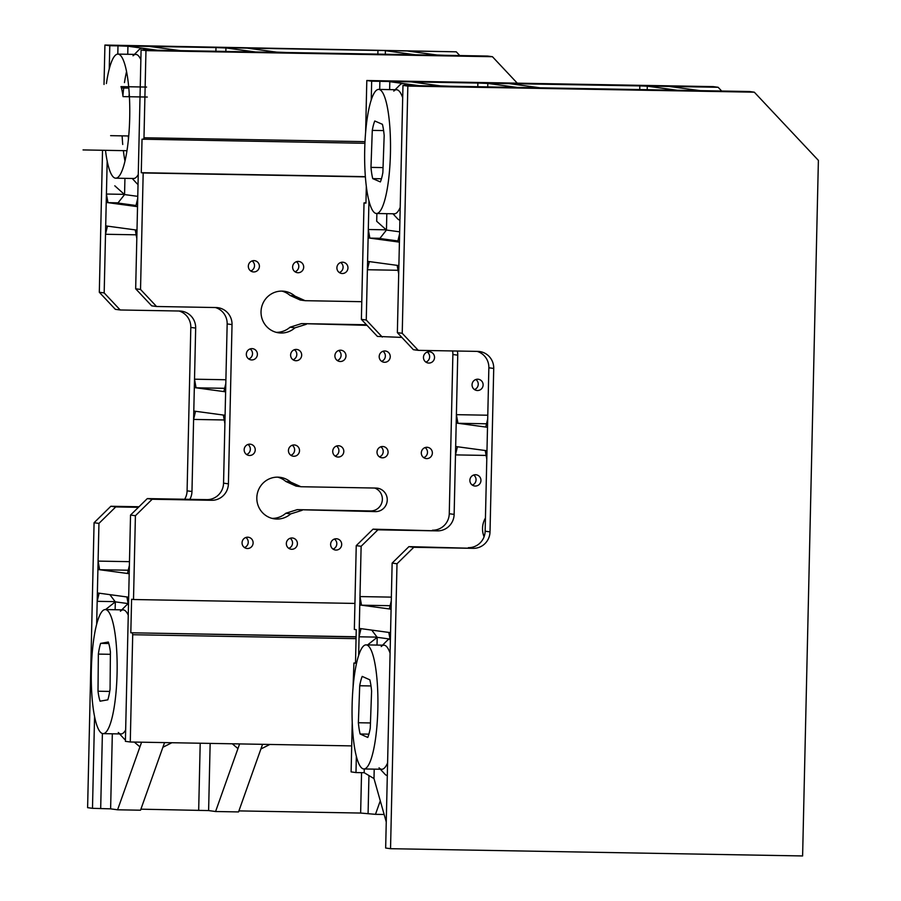 <?xml version="1.0" encoding="UTF-8"?>
<svg xmlns="http://www.w3.org/2000/svg" width="901" height="901" viewBox="0 0 901 901"><rect width="100%" height="100%" fill="white"/><g stroke="black" fill="none" stroke-linecap="round" stroke-linejoin="round"><path stroke-width="1.35" d="M180.448 50.647L149.149 46.401L126.185 45.996L157.495 50.242L149.296 50.096L180.448 50.647M247.144 48.125L278.443 52.371L255.49 51.965L224.18 47.719L247.144 48.125M112.321 733.808L110.62 808.85L117.581 809.796L140.545 810.202L164.556 742.593L162.901 747.267L171.866 742.728M117.581 809.796L141.603 742.187L139.937 746.861L134.294 742.064M269.861 744.451L260.896 748.99L262.551 744.316L238.54 811.925L215.576 811.519L239.598 743.922L237.932 748.596L232.289 743.787M210.147 743.393L208.615 810.573L215.576 811.519M380.29 800.82L375.48 814.335L360.637 813.051L238.9 810.9M375.48 814.335L384.141 814.481M384.096 50.535L415.395 54.781L438.359 55.186L407.061 50.94L413.21 51.053L384.096 50.535M225.622 391.822L225.092 415.282L193.794 411.047L194.323 387.576L225.622 391.822L225.813 383.432L223.887 391.586L225.622 391.822M459.78 55.558L456.255 51.807L109.787 45.714L109.258 68.904M107.174 161.042L104.178 292.926L120.205 309.978L179.648 311.025A16.77 16.398 -82.3 0 1 195.675 328.077L191.969 491.495A16.77 16.398 -82.3 0 1 189.863 499.334M94.56 716.577L92.488 808.321L87.611 807.668L94.076 522.738L98.952 523.391L115.733 506.925L138.416 507.319M98.952 523.391L96.655 624.303M208.615 810.573L140.905 809.177M110.62 808.85L92.488 808.321M184.671 499.244A16.77 16.398 97.7 0 0 187.093 490.831L190.809 327.423A16.77 16.398 97.7 0 0 179.029 311.014M120.205 309.978L115.328 309.325L99.313 292.273L102.534 150.276M104.02 84.446L104.921 45.05L109.787 45.714M456.255 51.807L104.921 45.05M94.076 522.738L110.857 506.261L138.991 506.756M99.313 292.273L104.178 292.926M110.857 506.261L115.733 506.925M386.259 821.96L373.994 778.565L374.208 769.139M475.829 379.501A5.665 5.53 -82.3 0 1 474.467 389.559M473.656 475.041A5.665 5.53 -82.3 0 1 472.304 485.087M358.643 655.489L361.121 546.288L356.244 545.634L354.341 629.439L356.255 629.698L355.501 663.215L353.935 663.001L355.501 663.035M356.244 545.634L373.025 529.157L437.357 530.869A16.77 16.398 97.7 0 0 454.138 514.392L457.742 355.163A16.77 16.398 97.7 0 0 457.336 351.041M452.584 350.951A16.77 16.398 -82.3 0 1 452.876 354.51L449.261 513.739A16.77 16.398 -82.3 0 1 432.48 530.205M401.846 337.413L377.406 336.411L361.38 319.359L364.027 202.871L365.941 202.905M353.935 663.001L353.023 687.992M352.235 722.512L351.108 771.898L355.985 772.562L356.345 756.333M469.883 480.301A5.665 5.53 -82.3 0 1 476.178 474.782A5.665 5.53 -82.3 0 1 480.897 481.134A5.665 5.53 -82.3 0 1 474.658 485.999A5.665 5.53 -82.3 0 1 469.883 480.301M472.045 384.761A5.665 5.53 -82.3 0 1 478.341 379.253A5.665 5.53 -82.3 0 1 483.071 385.605A5.665 5.53 -82.3 0 1 476.82 390.471A5.665 5.53 -82.3 0 1 472.045 384.761M485.448 517.996A20.96 20.498 97.7 0 0 484.074 536.782M361.121 546.288L377.902 529.822L437.357 530.869M364.263 768.97L364.184 772.709L355.985 772.562M371.246 99.966L371.674 81.18L718.142 87.284L721.667 91.035M382.272 337.064L366.256 320.024L368.959 200.923M718.142 87.284L713.277 86.62L366.808 80.516L365.626 132.256M366.324 186.361L365.941 203.13L364.027 202.871M366.256 320.024L361.38 319.359M371.674 81.18L366.808 80.516M377.902 529.822L373.025 529.157M419.213 82.982L419.235 82.014L411.036 81.867L442.335 86.113L419.37 85.708L388.072 81.462L379.873 81.327L379.693 89.436M419.235 82.014L379.873 81.327M367.766 737.446L360.13 734A34.373 7.152 91 0 1 358.373 722.737L359.713 685.751A34.373 7.152 91 0 1 362.213 676.403L369.849 679.838A34.373 7.152 91 0 1 371.595 691.112L370.266 728.087A34.373 7.152 91 0 1 367.766 737.446M363.576 768.936A62.045 12.896 91 0 1 352.1 705.933A62.045 12.896 91 0 1 366.076 644.879A62.045 12.896 91 0 1 377.879 707.15A62.045 12.896 91 0 1 363.891 768.958A62.045 12.896 91 0 1 363.576 768.936M368.892 734.157L360.13 734M370.446 722.951L358.373 722.737M370.998 685.954L359.713 685.751M380.368 181.923L372.732 178.612A34.373 7.152 91 0 1 370.975 167.383L372.282 130.386A34.373 7.152 91 0 1 374.771 120.993L382.418 124.304A34.373 7.152 91 0 1 384.175 135.533L382.869 172.53A34.373 7.152 91 0 1 380.368 181.923M376.168 213.469A62.045 12.896 91 0 1 364.691 150.467A62.045 12.896 91 0 1 378.668 89.413A62.045 12.896 91 0 1 390.471 151.683A62.045 12.896 91 0 1 376.483 213.492A62.045 12.896 91 0 1 376.168 213.469M381.461 178.77L372.732 178.612M383.038 167.597L370.975 167.383M383.601 130.577L372.282 130.386M540.33 87.836L509.031 83.602L486.067 83.196L517.365 87.431L540.33 87.836M402.972 85.415L397.364 332.638L413.379 349.689L418.255 350.354L402.229 333.302L407.838 86.079L402.972 85.415L749.441 91.519L754.306 92.184L818.39 160.378L802.611 855.95L390.538 848.697L397.003 563.756L413.784 547.29L473.239 548.337A16.77 16.398 97.7 0 0 490.02 531.86L493.725 368.441A16.77 16.398 97.7 0 0 477.71 351.39L418.255 350.354M397.003 563.756L392.138 563.102L385.662 848.032L390.538 848.697M392.138 563.102L408.919 546.625L473.239 548.337M477.079 351.379A16.77 16.398 -82.3 0 1 488.86 367.788L485.143 531.207A16.77 16.398 -82.3 0 1 468.362 547.673M754.306 92.184L407.838 86.079M402.229 333.302L397.364 332.638M413.784 547.29L408.919 546.625M677.282 90.246L645.972 86.012L668.936 86.417L700.235 90.652L706.384 90.764L677.282 90.246M456.21 423.042L455.669 446.513L486.979 450.748L487.509 427.288L456.21 423.042L456.402 414.663L457.945 423.279L456.21 423.042M272.091 518.39A20.96 20.498 97.7 0 0 285.82 513.243L297.251 509.651L375.458 511.61A11.781 11.522 97.7 0 0 387.216 500.708A11.781 11.522 97.7 0 0 375.987 488.06L300.911 486.731L296.046 486.078L285.808 481.461A20.96 20.498 97.7 0 0 277.677 477.147M302.117 510.315L290.685 513.908L285.82 513.243M285.808 481.461L290.674 482.114A20.96 20.498 97.7 0 0 257.01 495.347A20.96 20.498 97.7 0 0 290.685 513.908M290.674 482.114L300.911 486.731M294.897 296.08L305.135 300.686L300.27 300.033L290.032 295.415L294.897 296.08A20.96 20.498 97.7 0 0 261.222 309.302A20.96 20.498 97.7 0 0 294.909 327.863L290.032 327.209L301.475 323.605L366.448 324.754M361.785 301.689L305.135 300.686M301.475 323.605L367 325.34M306.34 324.27L294.909 327.863M248.327 266.2A5.665 5.53 -82.3 0 1 254.623 260.682A5.665 5.53 -82.3 0 1 259.353 267.034A5.665 5.53 -82.3 0 1 253.102 271.899A5.665 5.53 -82.3 0 1 248.327 266.2M246.333 354.194A5.665 5.53 -82.3 0 1 252.629 348.676A5.665 5.53 -82.3 0 1 257.348 355.028A5.665 5.53 -82.3 0 1 251.109 359.893A5.665 5.53 -82.3 0 1 246.333 354.194M242.054 542.751A5.665 5.53 -82.3 0 1 248.349 537.244A5.665 5.53 -82.3 0 1 253.068 543.585A5.665 5.53 -82.3 0 1 246.829 548.461A5.665 5.53 -82.3 0 1 242.054 542.751M244.16 449.723A5.665 5.53 -82.3 0 1 250.455 444.216A5.665 5.53 -82.3 0 1 255.186 450.568A5.665 5.53 -82.3 0 1 248.946 455.433A5.665 5.53 -82.3 0 1 244.16 449.723M288.444 450.511A5.665 5.53 -82.3 0 1 294.74 444.993A5.665 5.53 -82.3 0 1 299.47 451.345A5.665 5.53 -82.3 0 1 293.219 456.21A5.665 5.53 -82.3 0 1 288.444 450.511M336.895 267.755A5.665 5.53 -82.3 0 1 343.191 262.247A5.665 5.53 -82.3 0 1 347.91 268.599A5.665 5.53 -82.3 0 1 341.67 273.465A5.665 5.53 -82.3 0 1 336.895 267.755M292.611 266.978A5.665 5.53 -82.3 0 1 298.907 261.47A5.665 5.53 -82.3 0 1 303.637 267.822A5.665 5.53 -82.3 0 1 297.386 272.688A5.665 5.53 -82.3 0 1 292.611 266.978M290.618 354.971A5.665 5.53 -82.3 0 1 296.913 349.464A5.665 5.53 -82.3 0 1 301.632 355.816A5.665 5.53 -82.3 0 1 295.393 360.682A5.665 5.53 -82.3 0 1 290.618 354.971M334.902 355.749A5.665 5.53 -82.3 0 1 341.197 350.241A5.665 5.53 -82.3 0 1 345.916 356.593A5.665 5.53 -82.3 0 1 339.677 361.459A5.665 5.53 -82.3 0 1 334.902 355.749M379.186 356.526A5.665 5.53 -82.3 0 1 385.47 351.018A5.665 5.53 -82.3 0 1 390.201 357.37A5.665 5.53 -82.3 0 1 383.961 362.236A5.665 5.53 -82.3 0 1 379.186 356.526M423.459 357.314A5.665 5.53 -82.3 0 1 429.754 351.795A5.665 5.53 -82.3 0 1 434.485 358.147A5.665 5.53 -82.3 0 1 428.234 363.013A5.665 5.53 -82.3 0 1 423.459 357.314M421.296 452.843A5.665 5.53 -82.3 0 1 427.592 447.335A5.665 5.53 -82.3 0 1 432.311 453.687A5.665 5.53 -82.3 0 1 426.072 458.553A5.665 5.53 -82.3 0 1 421.296 452.843M377.012 452.065A5.665 5.53 -82.3 0 1 383.308 446.558A5.665 5.53 -82.3 0 1 388.027 452.91A5.665 5.53 -82.3 0 1 381.787 457.776A5.665 5.53 -82.3 0 1 377.012 452.065M332.728 451.288A5.665 5.53 -82.3 0 1 339.024 445.781A5.665 5.53 -82.3 0 1 343.754 452.122A5.665 5.53 -82.3 0 1 337.503 456.998A5.665 5.53 -82.3 0 1 332.728 451.288M286.338 543.528A5.665 5.53 -82.3 0 1 292.634 538.021A5.665 5.53 -82.3 0 1 297.353 544.373A5.665 5.53 -82.3 0 1 291.113 549.238A5.665 5.53 -82.3 0 1 286.338 543.528M330.622 544.305A5.665 5.53 -82.3 0 1 336.918 538.798A5.665 5.53 -82.3 0 1 341.637 545.15A5.665 5.53 -82.3 0 1 335.397 550.015A5.665 5.53 -82.3 0 1 330.622 544.305M365.378 176.878L143.18 172.958L140.533 289.446L156.56 306.498L216.015 307.545A16.77 16.398 -82.3 0 1 232.03 324.597L228.415 483.826A16.77 16.398 -82.3 0 1 211.634 500.292L206.768 499.638A16.77 16.398 97.7 0 0 223.549 483.161L227.165 323.932A16.77 16.398 97.7 0 0 215.384 307.534M356.053 638.651L132.706 634.721L130.273 741.996L125.397 741.332L130.532 515.057L135.409 515.721L152.19 499.244L211.634 500.292M135.409 515.721L133.506 599.525L131.591 599.266L130.825 632.784L356.098 636.939M354.938 603.422L133.506 599.525M351.705 745.893L130.273 741.996M334.395 539.046A5.665 5.53 -82.3 0 1 333.043 549.103M290.122 538.269A5.665 5.53 -82.3 0 1 288.759 548.326M336.512 446.029A5.665 5.53 -82.3 0 1 335.149 456.075M380.796 446.806A5.665 5.53 -82.3 0 1 379.434 456.863M425.081 447.583A5.665 5.53 -82.3 0 1 423.718 457.64M427.243 352.054A5.665 5.53 -82.3 0 1 425.88 362.101M382.959 351.277A5.665 5.53 -82.3 0 1 381.596 361.324M338.675 350.489A5.665 5.53 -82.3 0 1 337.323 360.546M294.402 349.712A5.665 5.53 -82.3 0 1 293.039 359.769M296.395 261.718A5.665 5.53 -82.3 0 1 295.032 271.775M340.679 262.495A5.665 5.53 -82.3 0 1 339.317 272.553M292.228 445.252A5.665 5.53 -82.3 0 1 290.865 455.298M247.944 444.475A5.665 5.53 -82.3 0 1 246.581 454.521M245.838 537.492A5.665 5.53 -82.3 0 1 244.475 547.538M250.118 348.935A5.665 5.53 -82.3 0 1 248.755 358.981M252.111 260.941A5.665 5.53 -82.3 0 1 250.748 270.987M290.032 295.415A20.96 20.498 97.7 0 0 281.9 291.102M276.314 332.345A20.96 20.498 97.7 0 0 290.032 327.209M297.251 509.651L370.593 510.946A11.781 11.522 97.7 0 0 374.658 488.038M156.56 306.498L151.695 305.844L135.668 288.793L141.085 49.949L145.962 50.614L143.98 137.763L364.995 141.66M517.287 83.174L492.43 56.707L487.554 56.053L141.085 49.949M130.532 515.057L147.314 498.591L206.768 499.638M492.43 56.707L145.962 50.614M364.916 143.293L142.031 139.182L141.266 172.699L143.18 172.958M143.597 139.396L143.98 137.763M135.668 288.793L140.533 289.446M132.706 634.721L132.391 632.998M147.314 498.591L152.19 499.244M356.098 636.759L130.825 632.784M365.355 176.652L141.266 172.699M100.067 701.181L107.816 699.829A34.373 7.152 -89 0 0 110.068 689.107L110.406 651.986A34.373 7.152 -89 0 0 108.345 642.019L100.608 643.382A34.373 7.152 -89 0 0 98.355 654.103L98.006 691.225A34.373 7.152 -89 0 0 100.067 701.181M102.804 733.617A62.045 12.896 -89 0 0 103.119 733.639A62.045 12.896 -89 0 0 117.107 671.831A62.045 12.896 -89 0 0 105.304 609.56A62.045 12.896 -89 0 0 91.328 670.614A62.045 12.896 -89 0 0 102.804 733.617M109.719 691.427L98.006 691.225M110.384 654.306L98.355 654.103M108.807 643.517L100.608 643.382M147.291 97.049L123.043 96.621A34.373 7.152 -89 0 0 120.993 86.62L146.57 87.07M105.485 150.332A62.045 12.896 -89 0 0 115.429 178.161A62.045 12.896 -89 0 0 115.733 178.184A62.045 12.896 -89 0 0 129.733 116.375A62.045 12.896 -89 0 0 117.918 54.105A62.045 12.896 -89 0 0 106.408 83.534M128.82 88.118L121.41 87.994M128.719 135.972L110.62 135.657M128.449 138.934A62.045 12.896 91 0 1 128.28 135.972A62.045 12.896 -89 0 0 128.449 138.934M128.967 96.734A62.045 12.896 91 0 1 129.237 93.772A62.045 12.896 -89 0 0 128.967 96.734M128.483 605.573L128.674 597.194L126.928 596.958L128.483 605.573M129.203 573.723L129.395 565.344L127.469 573.486L129.203 573.723L128.674 597.194L97.376 592.948L97.184 601.327L99.11 593.185L97.376 592.948L97.905 569.488L99.639 569.725L98.096 561.109L97.905 569.488L129.203 573.723M224.901 423.661L225.092 415.282L223.347 415.046L224.901 423.661M136.806 238.506L136.997 230.127L135.263 229.89L136.806 238.506M137.538 206.667L137.729 198.276L135.792 206.43L137.538 206.667L136.997 230.127L105.699 225.892L105.507 234.271L107.444 226.128L105.699 225.892L106.228 202.421L107.974 202.657L106.419 194.042L106.228 202.421L137.538 206.667M128.235 570.22L99.639 569.725M98.096 561.109L129.474 561.661M115.159 601.643L97.184 601.327M193.794 411.047L193.602 419.427L195.528 411.284L193.794 411.047M224.236 419.967L193.602 419.427M194.323 387.576L196.058 387.813L194.515 379.197L194.323 387.576M224.653 388.32L196.058 387.813M194.515 379.197L225.892 379.749M136.141 234.812L105.507 234.271M118.065 202.838L107.974 202.657M106.419 194.042L124.327 194.357M255.343 48.271L255.321 49.24M286.653 52.517L276.708 52.134L286.653 52.517M215.902 51.267L215.981 47.584L224.18 47.719L225.926 47.956L225.847 51.436M215.981 47.584L225.926 47.956M247.291 51.819L255.49 51.965L247.291 51.819M157.348 46.548L149.149 46.401L157.348 46.548L157.326 47.505M124.935 178.342L124.563 194.571L114.81 185.809M127.931 46.233L117.986 45.85L127.931 46.233L127.751 54.274M117.806 54.105L117.986 45.85M136.017 205.496L117.907 203.04L124.563 194.571L137.763 196.35M145.207 50.017A68.341 14.213 -89 0 0 142.403 48.271A68.341 14.213 -89 0 0 139.013 49.746L134.418 54.398M133.033 55.783A62.045 12.896 91 0 1 135.803 54.42A62.045 12.896 91 0 1 136.119 54.443A62.045 12.896 91 0 1 140.871 59.691M138.258 174.546A62.045 12.896 91 0 1 133.618 178.499A62.045 12.896 91 0 1 133.303 178.477M124.98 161.031A62.045 12.896 91 0 1 123.369 150.636M122.727 144.475A62.045 12.896 91 0 1 122.131 135.86M122.908 95.596A62.045 12.896 91 0 1 123.719 88.028M124.462 82.633A62.045 12.896 91 0 1 126.557 71.573M132.233 178.477L136.659 183.275A68.341 14.213 -89 0 0 138.033 184.412M368.948 775.547L368.092 813.333M360.637 813.051L361.549 772.664M413.21 51.053L413.187 51.774M444.508 55.288L437.053 55.006L444.508 55.288M415.395 54.781L409.245 54.668L415.395 54.781M377.857 54.116L377.947 50.433M385.403 50.715L385.313 54.251M198.682 810.19L200.202 743.224M105.552 609.572L115.317 601.857L115.137 609.74M100.687 808.467L102.387 733.527M128.122 603.591L115.317 601.857L109.866 594.637M125.43 739.89A68.341 14.213 91 0 1 124.045 738.741L119.608 733.932M121.793 609.853L126.388 605.213A68.341 14.213 91 0 1 128.19 603.94M120.407 611.25A62.045 12.896 91 0 1 123.178 609.876A62.045 12.896 91 0 1 123.493 609.909A62.045 12.896 91 0 1 128.257 615.18M125.656 729.979A62.045 12.896 91 0 1 120.993 733.955A62.045 12.896 91 0 1 118.279 732.49M359.06 636.804L359.251 628.414L360.997 628.65L359.06 636.804L377.046 637.12M390.37 641.039L388.815 632.423L390.55 632.66L390.37 641.039M377.023 645.082L377.204 637.322L367.597 644.913M364.184 772.709L373.994 778.565M371.741 630.114L377.204 637.322L389.851 639.034A68.341 14.213 -89 0 0 387.171 640.532L382.565 645.172M380.38 769.251L384.817 774.06A68.341 14.213 -89 0 0 387.306 775.626M390.088 653.135A62.045 12.896 -89 0 0 384.265 645.217A62.045 12.896 -89 0 0 383.95 645.195A62.045 12.896 -89 0 0 381.191 646.569M379.051 767.81A62.045 12.896 -89 0 0 381.765 769.274A62.045 12.896 -89 0 0 387.599 762.956M359.781 604.954L359.972 596.575L361.526 605.19L359.781 604.954L359.251 628.414L390.55 632.66L391.09 609.189L389.345 608.952L391.282 600.809L391.09 609.189L359.781 604.954M361.526 605.19L390.122 605.697M391.361 597.126L359.972 596.575M455.478 454.892L455.669 446.513L457.415 446.75L455.478 454.892L486.123 455.433M486.979 450.748L486.788 459.127L485.234 450.511L486.979 450.748M457.945 423.279L486.54 423.785M487.779 415.215L456.402 414.663M487.509 427.288L485.763 427.051L487.7 418.909L487.509 427.288M367.394 269.737L367.585 261.358L369.32 261.594L367.394 269.737L398.028 270.277M397.15 265.356L398.884 265.592L398.692 273.972L397.15 265.356M368.115 237.887L368.306 229.507L369.849 238.123L368.115 237.887L367.585 261.358L398.884 265.592L399.413 242.132L397.679 241.896L399.605 233.753L399.413 242.132L368.115 237.887M369.849 238.123L379.952 238.303M386.214 229.823L368.306 229.507M675.086 86.519L668.936 86.417L675.086 86.519L675.074 87.239M647.2 89.717L647.278 86.181L639.823 85.899L639.744 89.582M647.278 86.181L639.823 85.899M517.23 83.737L509.031 83.602L517.23 83.737L517.208 84.705M509.166 87.284L517.365 87.431L509.166 87.284M477.868 83.05L487.813 83.433L477.868 83.05L477.789 86.733M487.734 86.913L487.813 83.433M450.534 86.259L440.6 85.877L450.534 86.259M417.636 85.471L411.171 85.561L417.636 85.471M376.877 213.503L376.697 221.274L386.45 230.037L386.822 213.683M389.637 89.616L389.806 81.698M395.156 89.706L399.762 85.066A68.341 14.213 91 0 1 403.152 83.579A68.341 14.213 91 0 1 406.069 85.471M402.691 97.713A62.045 12.896 -89 0 0 396.857 89.762A62.045 12.896 -89 0 0 396.541 89.728A62.045 12.896 -89 0 0 393.782 91.102M394.041 213.785A62.045 12.896 -89 0 0 394.356 213.807A62.045 12.896 -89 0 0 400.202 207.455M399.92 220.159A68.341 14.213 91 0 1 397.409 218.594L392.971 213.785M399.65 231.827L386.45 230.037L379.794 238.506L397.904 240.961M187.093 490.831L191.969 491.495M195.675 328.077L190.809 327.423M452.876 354.51L457.742 355.163M454.138 514.392L449.261 513.739M488.86 367.788L493.725 368.441M490.02 531.86L485.143 531.207M370.593 510.946L375.458 511.61M223.549 483.161L228.415 483.826M232.03 324.597L227.165 323.932M383.95 645.195L366.076 644.879M381.765 769.274L363.891 768.958M396.541 89.728L378.668 89.413M394.356 213.807L376.483 213.492M123.178 609.876L105.304 609.56M120.993 733.955L103.119 733.639M126.962 150.704L83.05 149.926M135.803 54.42L117.918 54.105M133.618 178.499L115.733 178.184"/></g></svg>
